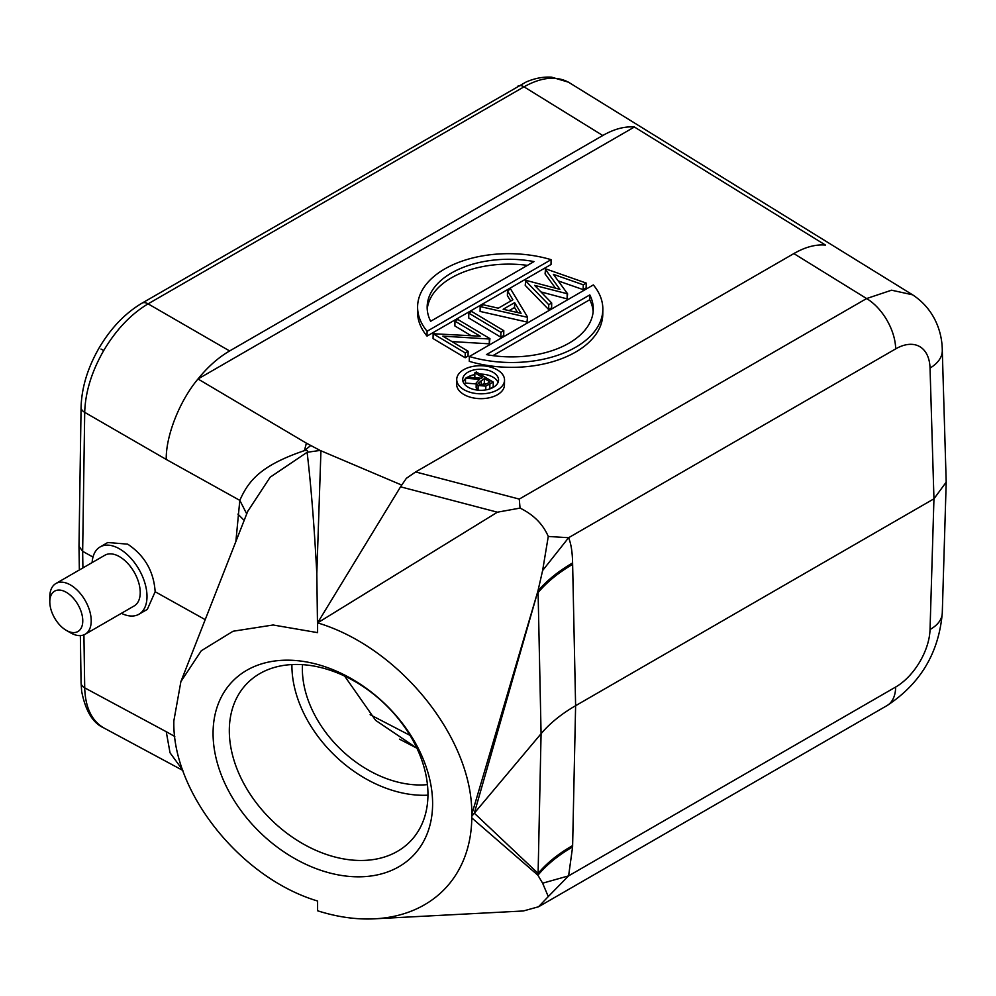 <?xml version="1.0" encoding="UTF-8"?>
<svg xmlns="http://www.w3.org/2000/svg" width="996" height="996" viewBox="0 0 996 996"><rect width="100%" height="100%" fill="white"/><g stroke="black" fill="none" stroke-linecap="round" stroke-linejoin="round"><path stroke-width="1.49" d="M493.269 382.091L476.362 371.994L474.843 372.865L482.649 377.534L481.417 378.243L467.41 377.16L465.53 378.243L479.537 379.327L476.213 382.925L478.13 385.527L485.824 386.112L493.269 382.091L493.194 386.921L489.671 388.963M479.86 374.085A17.928 10.533 -179.1 0 1 493.232 377.297A17.928 10.533 -179.1 0 1 498.05 382.464M463.152 381.929A17.928 10.533 -179.1 0 1 465.518 378.729M467.634 377.185A17.928 10.533 -179.1 0 1 467.883 377.036A17.928 10.533 -179.1 0 1 474.818 374.583M474.831 377.733L474.843 372.865M465.53 378.243L465.456 383.087L476.2 383.908M476.213 382.925L476.138 387.755L477.719 390.133M493.306 387.344A17.928 10.533 0.9 0 0 498.56 380.049A17.928 10.533 0.9 0 0 487.567 370.139A17.928 10.533 0.9 0 0 467.958 372.205A17.928 10.533 0.9 0 0 462.704 379.501A17.928 10.533 0.9 0 0 473.698 389.424A17.928 10.533 0.9 0 0 493.306 387.344M463.725 369.678A23.904 14.044 -179.1 0 1 489.883 366.914A23.904 14.044 -179.1 0 1 504.536 380.136A23.904 14.044 -179.1 0 1 497.539 389.872A23.904 14.044 -179.1 0 1 471.382 392.636A23.904 14.044 -179.1 0 1 456.728 379.414A23.904 14.044 -179.1 0 1 463.725 369.678M456.728 379.414L456.654 384.244A23.904 14.044 0.9 0 0 471.307 397.466A23.904 14.044 0.9 0 0 497.465 394.715A23.904 14.044 0.9 0 0 504.462 384.979L504.536 380.136M401.649 485.052L320.102 450.429L306.394 443.158L197.992 378.978C207.791 366.864 218.336 357.527 229.615 350.953L602.779 135.506C614.059 129.044 624.604 126.218 634.402 127.002L197.992 378.978C179.243 401.338 165.759 436.41 166.245 459.442L239.812 500.378L246.722 513.886M634.402 127.002L825.472 245.078C815.687 244.232 805.142 247.058 793.849 253.582L415.643 471.942L406.356 478.329L400.554 486.82L497.402 512.193L317.6 622.874L400.554 486.82M417.523 311.511A92.64 54.407 0.9 0 0 427.023 336.1L551.025 264.5L551.099 259.67A92.64 54.407 -179.1 0 0 444.726 268.957A92.64 54.407 -179.1 0 0 417.598 306.668L417.523 311.511M555.482 288.193L545.073 273.888L545.559 268.82L586.221 283.076L586.146 287.906L583.17 289.624L558.171 280.884M586.221 283.076L583.245 284.794L553.403 274.348L567.608 293.82L534.628 285.379L551.697 303.008L551.622 307.839L548.672 309.544L525.228 285.354L525.714 280.287L559.939 289.375L545.148 269.057M567.608 293.82L567.11 298.9L540.965 291.928M510.674 301.053L507.4 295.638L507.474 290.807L510.624 288.989L527.507 316.977L527.021 322.044L480.084 311.424L480.159 306.581L483.284 304.776L498.324 308.187L512.89 299.771L507.474 290.807M500.826 337.171L468.718 317.985L468.792 313.142L471.668 311.474L503.789 330.672L503.715 335.503L500.826 337.171L500.901 332.328L503.789 330.672M471.071 335.64L454.886 325.966L454.96 321.135L480.172 336.2L433.136 333.735L433.061 338.565L465.169 357.751L468.058 356.095L468.132 351.252L442.847 336.15L489.347 339.001L489.273 343.844L451.885 341.553M454.96 321.135L457.836 319.467L489.945 338.652L489.273 343.844M469.278 361.349A92.64 54.407 0.9 0 0 575.638 352.061A92.64 54.407 0.9 0 0 602.779 314.338L602.841 309.495A92.64 54.407 -179.1 0 1 575.713 347.218A92.64 54.407 -179.1 0 1 469.353 356.506L469.278 361.349M602.779 135.506L524.008 86.826C541.239 77.215 556.054 75.671 568.492 82.195L912.573 294.804L891.569 290.197L866.607 298.551L793.849 253.582M103.447 727.715L103.721 727.877C91.644 720.743 85.307 707.397 84.71 687.85A11.952 7.022 -0.9 0 1 84.573 687.763A11.952 7.022 -0.9 0 1 81.074 682.907L80.352 635.61M100.994 349.061L103.721 350.53C91.644 371.608 85.307 392.225 84.71 412.344L82.656 551.311L78.995 546.281M103.721 350.53C116.159 329.639 130.949 314.089 148.093 303.855A11.952 6.897 60 0 0 147.943 303.768A11.952 6.897 60 0 0 141.967 303.182L526.162 81.983C534.765 78.261 543.268 76.655 551.66 77.178L568.492 82.195M247.643 511.508L270.128 477.233L307.117 452.284C308.2 450.69 307.291 450.13 304.415 450.628L306.394 443.158M310.715 445.523L304.415 450.628C260.715 465.481 248.514 480.707 239.812 500.378L235.865 541.612M244.169 520.41L237.907 514.098M320.102 450.429L307.117 452.284C311.026 485.388 314.263 525.851 316.815 573.684L320.936 450.79M471.793 817.915L471.818 816.172L474.308 813.184L538.101 873.405L537.915 875.223L471.793 817.915A176.317 125.907 43.8 0 1 374.571 918.822A176.317 125.907 43.8 0 1 317.6 910.78L317.6 901.019C240.659 878.136 171.984 792.057 173.852 720.818L180.886 681.638L201.292 650.749L233.064 631.24L273.116 624.99L317.6 632.634L316.815 573.684M317.6 632.634L317.6 622.874C399.545 647.338 472.677 738.185 471.793 814.417L537.915 591.089L542.621 570.521L548.273 536.458C542.994 524.157 533.595 514.708 520.049 508.097L497.402 512.193M415.643 471.942L519.277 499.083L520.049 508.097M542.621 570.521L568.604 537.716L548.273 536.458M519.277 499.083L866.607 298.551A41.832 24.153 -120 0 1 895.665 348.886L568.604 537.716C571.069 543.704 572.401 552.108 572.6 562.952L575.613 705.703C561.395 713.933 549.879 723.27 541.077 733.716L538.101 873.405A179.292 104.58 -178.8 0 1 572.625 845.579L575.613 705.703L933.949 498.809L946.2 482.151L942.278 350.343A41.832 24.141 178.3 0 1 930.04 368.072L933.949 498.809L930.04 629.509A41.832 24.153 1.7 0 0 942.278 613.088L946.2 482.151M83.913 634.85L84.71 687.85L166.245 731.711L170.03 752.789L182.766 770.182M82.905 567.919L82.656 551.311L92.989 557.075M92.13 562.591A38.844 22.422 60 0 1 100.11 546.941L107.78 542.509L127.687 544.152C144.632 555.519 153.795 571.38 155.152 591.736L205.238 619.661M155.152 591.736L147.308 609.403L138.954 614.233A38.844 22.422 60 0 1 121.412 613.312M100.11 546.941A38.844 22.422 60 0 1 119.532 548.871A38.844 22.422 60 0 1 144.906 583.096A38.844 22.422 60 0 1 138.954 614.233M471.818 816.172L471.793 814.417M213.069 733.367A125.508 89.628 -136.2 0 0 322.841 870.977A125.508 89.628 -136.2 0 0 432.613 803.635A125.508 89.628 -136.2 0 0 322.841 666.025A125.508 89.628 -136.2 0 0 213.069 733.367M572.625 564.346A179.292 102.414 -1.2 0 0 538.101 592.558L541.077 733.716L474.308 813.184L537.915 591.089C546.754 580.643 558.32 571.256 572.6 562.952M572.6 846.961L568.604 875.87L542.621 883.191L537.915 875.223C546.754 864.64 558.32 855.215 572.6 846.961L572.625 845.579M377.297 918.661L523.336 910.979L538.55 906.771L548.273 896.562L542.621 883.191M548.273 896.562L568.604 875.87L895.665 687.041A47.796 27.104 -59.1 0 0 930.04 629.509M229.317 730.678A113.556 81.087 -136.2 0 0 328.63 855.178A113.556 81.087 -136.2 0 0 410.551 841.11A113.556 81.087 -136.2 0 0 427.956 794.248A113.556 81.087 -136.2 0 0 328.63 669.748A113.556 81.087 -136.2 0 0 246.722 683.816A113.556 81.087 -136.2 0 0 229.317 730.678M427.944 795.182A113.556 81.087 43.8 0 1 291.903 665.49A113.556 81.087 43.8 0 1 291.915 664.569M302.473 664.656A101.604 72.559 -136.2 0 0 302.361 668.839A101.604 72.559 -136.2 0 0 427.433 784.624M344.616 676.072L375.641 720.369L416.888 748.183L399.483 739.157M85.146 634.253L134.174 605.942A29.282 16.907 -120 0 0 138.656 582.486A29.282 16.907 -120 0 0 119.532 556.677A29.282 16.907 -120 0 0 104.891 555.22L55.863 583.532A29.282 16.907 60 0 1 70.504 584.976A29.282 16.907 60 0 1 89.64 610.785A29.282 16.907 60 0 1 85.146 634.253A29.282 16.907 60 0 1 70.504 632.796L66.284 630.356A23.306 13.458 60 0 1 49.8 601.808A23.306 13.458 60 0 1 66.284 592.296A23.306 13.458 60 0 1 82.768 620.844A23.306 13.458 60 0 1 66.284 630.356L70.504 632.796M49.8 601.808L49.8 596.928A29.282 16.907 60 0 1 55.863 583.532M417.598 306.668A92.64 54.407 -179.1 0 0 427.097 331.257L427.023 336.1M427.097 331.257L551.099 259.67M430.633 321.272L534.03 261.575A83.079 48.792 0.9 0 0 451.487 272.991A83.079 48.792 0.9 0 0 427.16 306.818A83.079 48.792 0.9 0 0 430.633 321.272M427.222 309.246A83.079 48.792 -179.1 0 1 451.412 277.834A83.079 48.792 -179.1 0 1 527.457 265.372M583.245 284.794L583.17 289.624M567.185 294.057L567.11 298.9M551.697 303.008L548.746 304.701L548.672 309.544M548.746 304.701L525.303 280.523M527.507 316.977L527.021 322.044M527.096 317.214L480.159 306.581M521.07 313.329L514.621 302.647L503.142 309.27L521.07 313.329M517.609 312.545L514.546 307.478L509.105 310.628M514.621 302.647L514.546 307.478M468.792 313.142L500.901 332.328M468.132 351.252L465.244 352.92L465.169 357.751M433.136 333.735L465.244 352.92M469.353 356.506L593.355 284.918A92.64 54.407 -179.1 0 1 602.841 309.495M589.806 294.903L486.409 354.601A83.079 48.792 0.9 0 0 568.953 343.184A83.079 48.792 0.9 0 0 593.28 309.358A83.079 48.792 0.9 0 0 589.806 294.903L589.732 299.734L492.908 355.634M589.732 299.734A83.079 48.792 -179.1 0 1 593.143 311.773M490.02 381.929L484.38 378.567L478.528 383.024L479.649 384.643L486.845 383.759L490.02 381.929M485.824 386.112L485.762 389.922M478.13 385.527L478.055 390.171M485.836 384.319L484.305 383.398L481.155 385.191M484.38 378.567L484.305 383.398M489.883 384.045L489.808 388.876M81.074 682.907L81.647 691.236C85.457 710.808 92.79 722.996 103.621 727.815L103.721 727.877M166.245 459.442L84.71 412.344A11.952 6.785 -179.1 0 1 84.573 412.269A11.952 6.785 -179.1 0 1 81.074 407.389A11.952 6.785 -179.1 0 1 81.074 407.376A11.952 6.785 -179.1 0 1 81.074 407.352C81.635 387.643 87.66 367.823 99.127 347.915C110.817 328.145 125.11 313.23 141.967 303.182A11.952 6.897 60 0 0 141.955 303.182M229.615 350.953L148.093 303.855L524.008 86.826A11.952 6.897 -120 0 0 523.859 86.739A11.952 6.897 -120 0 0 517.883 86.142M895.665 348.886A47.796 28.075 -60.9 0 1 930.04 368.084M942.266 350.169A41.832 24.141 178.3 0 1 942.278 350.343C942.228 333.847 935.68 309.943 912.573 294.804M538.55 906.771L887.013 705.591A41.832 24.153 -120 0 0 895.665 687.041M166.245 731.711L174.798 736.48M481.267 380.335L481.193 385.178M568.193 82.021L569.637 82.867M79.344 569.973L78.995 546.443M78.995 546.244L81.074 407.376M247.904 510.873L180.874 681.65M887.013 705.591C920.404 683.692 938.817 652.853 942.278 613.075M182.866 770.456L104.119 728.088M410.028 735.384L370.139 714.705"/></g></svg>
